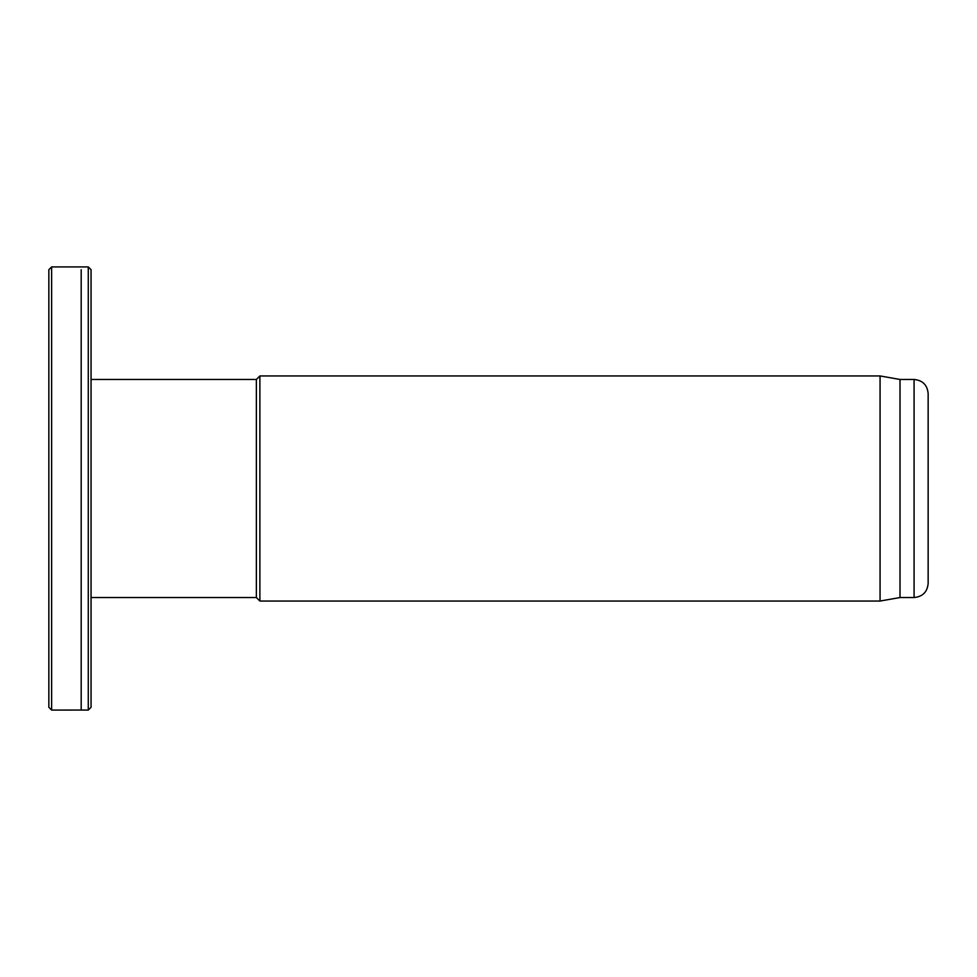 <?xml version="1.0" encoding="UTF-8"?>
<svg xmlns="http://www.w3.org/2000/svg" width="977" height="977" viewBox="0 0 977 977"><rect width="100%" height="100%" fill="white"/><g stroke="black" fill="none" stroke-linecap="round" stroke-linejoin="round"><path stroke-width="1.47" d="M256.365 597.533L91.056 597.533L91.056 707.299L88.272 710.084L91.056 707.299L91.056 269.701L91.056 379.467L256.365 379.467L259.882 375.95L259.882 601.05L256.365 597.533L256.365 379.467M928.15 583.464L928.15 393.536L928.15 583.464C927.32 592.013 922.63 596.703 914.081 597.533L900.012 597.533L880.069 601.05L259.882 601.05M880.069 601.05L880.069 375.95L259.882 375.95M900.012 597.533L900.012 379.467L880.069 375.95M48.85 269.701L48.85 707.299L51.634 710.084L51.634 266.916L48.85 269.701M81.189 698.689L81.189 269.713L81.189 710.059L51.634 710.084M914.081 597.533L914.081 379.467L900.012 379.467M51.634 266.916L88.272 266.916L88.272 710.084L81.189 710.059M914.081 379.467C922.63 380.297 927.32 384.987 928.15 393.536M88.272 266.916L91.056 269.701"/></g></svg>
